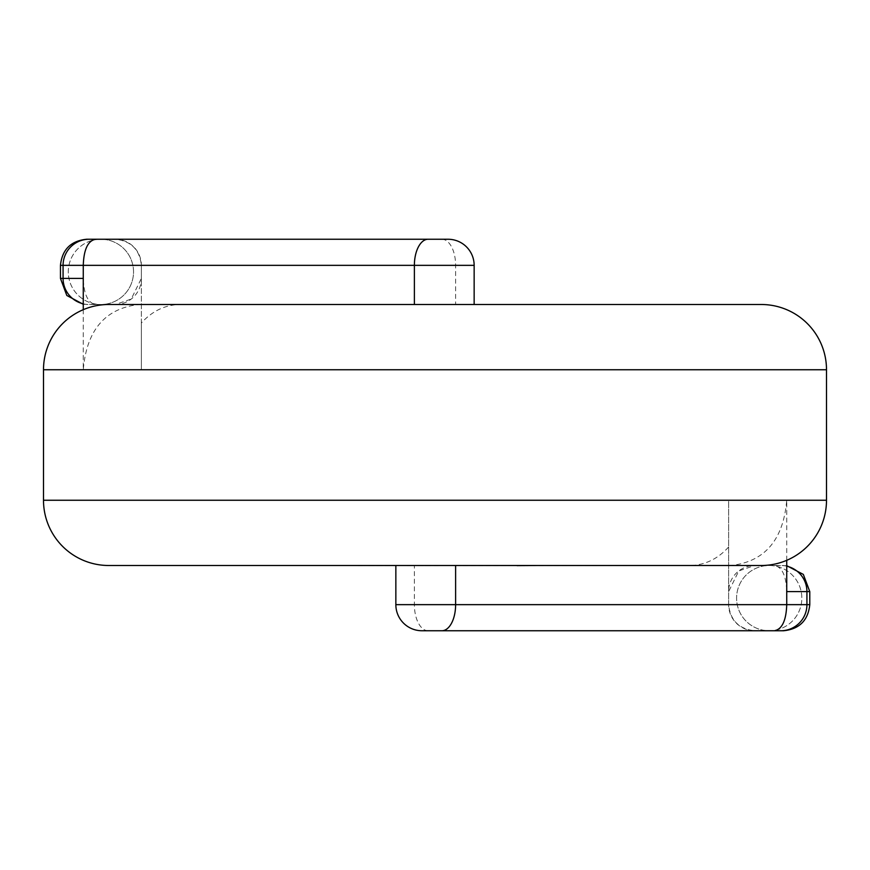 <?xml version="1.0" encoding="UTF-8"?>
<svg xmlns="http://www.w3.org/2000/svg" width="870" height="870" viewBox="0 0 870 870"><rect width="100%" height="100%" fill="white"/><g stroke="black" fill="none" stroke-linecap="round" stroke-linejoin="round"><path stroke-width="0.65" stroke-dasharray="4.35 3.26" d="M774.463 630.75C782.108 629.206 786.186 620.506 786.708 604.65L786.708 591.6C786.197 575.755 782.108 567.055 774.463 565.5L754.725 565.5L738.804 570.916L728.625 591.6A26.1 26.1 0 0 1 754.725 565.5L769.211 565.5A32.625 32.625 0 0 1 801.836 598.125A32.625 32.625 0 0 1 769.211 630.75A32.625 32.625 0 0 1 736.586 598.125A32.625 32.625 0 0 1 769.211 565.5A32.625 32.625 0 0 1 801.836 598.125A32.625 32.625 0 0 1 769.211 630.75L783.674 630.75M448.05 239.25L100.909 239.25A32.625 32.625 0 0 1 133.534 271.875A32.625 32.625 0 0 1 100.909 304.5L83.27 304.293M761.25 304.5L180.318 304.5C165.3 304.75 152.315 310.916 141.375 323.009L141.375 265.35C139.711 249.614 131.011 240.914 115.275 239.25A26.1 26.1 0 0 1 141.375 265.35L141.375 278.4A26.1 26.1 0 0 1 115.275 304.5L100.909 304.5A32.625 32.625 0 0 1 68.284 271.875A32.625 32.625 0 0 1 100.909 239.25A32.625 32.625 0 0 1 133.534 271.875A32.625 32.625 0 0 1 100.909 304.5A32.625 32.625 0 0 1 68.284 271.875A32.625 32.625 0 0 1 100.909 239.25L86.554 239.25M786.73 560.323L786.73 500.25C783.359 539.944 764.763 561.694 730.93 565.5L761.25 565.5M141.375 323.009L141.375 369.75L826.5 369.75M83.27 309.676L83.27 369.75C86.641 330.056 105.237 308.306 139.069 304.5L180.318 304.5M455.619 565.63L689.682 565.5C704.7 565.25 717.685 559.084 728.625 546.991L728.625 500.25L43.5 500.25M517.106 565.63L494.595 565.5M536.203 565.5L527.785 565.5L536.181 565.63M485.819 565.5L446.517 565.5M418.274 565.5L398.427 565.5M369.435 565.5L349.588 565.5M455.619 565.5L730.93 565.5M108.75 565.5L689.682 565.5M421.95 630.75L769.211 630.75A32.625 32.625 0 0 1 736.586 598.125A32.625 32.625 0 0 1 769.211 565.5L786.73 565.674M728.625 546.991L728.625 604.65C730.289 620.386 738.989 629.086 754.725 630.75A26.1 26.1 0 0 1 728.625 604.65L728.625 500.25M95.537 239.25C87.892 240.794 83.814 249.494 83.292 265.35L83.292 278.4C83.803 294.245 87.892 302.945 95.537 304.5L115.275 304.5L131.196 299.084L141.375 278.4L141.375 369.75M139.069 304.5L108.75 304.5M774.463 565.5L783.674 565.5M95.537 304.5L86.554 304.5M389.651 565.63L369.435 565.63M380.875 565.63L367.14 565.63L380.875 565.5M358.364 565.63L367.14 565.5L358.364 565.63M438.502 565.63L418.274 565.63M429.726 565.63L415.99 565.63L429.726 565.5M407.203 565.63L415.99 565.5L407.203 565.63M536.562 565.63L494.595 565.63M826.5 500.25L786.73 500.25M141.375 265.35L474.15 265.35M441.873 239.25A26.1 13.746 -90 0 1 455.619 265.35L455.619 304.5M728.625 604.65L395.85 604.65M428.127 630.75A26.1 13.746 90 0 1 414.381 604.65L414.381 565.5M43.5 369.75L83.27 369.75M83.27 303.826A26.1 26.1 90 0 0 89.175 304.5M786.73 566.174A26.1 26.1 -90 0 0 780.825 565.5"/><path stroke-width="1.3" d="M395.85 565.5L395.85 604.65A26.1 26.1 0 0 0 421.95 630.75L441.873 630.75A26.1 13.746 -90 0 0 455.619 604.65L455.619 565.63M474.15 304.5L474.15 265.35A26.1 26.1 0 0 0 448.05 239.25L428.127 239.25A26.1 13.746 90 0 0 414.381 265.35L414.381 304.5M43.5 369.75L43.5 500.25A65.25 65.25 0 0 0 108.75 565.5L761.25 565.5A65.25 65.25 0 0 0 826.5 500.25L826.5 369.75L43.5 369.75A65.25 65.25 0 0 1 108.75 304.5L761.25 304.5A65.25 65.25 0 0 1 826.5 369.75M517.106 565.63L536.562 565.5M786.73 565.674L803.336 574.418L809.785 591.6L786.73 591.6M395.85 604.65L809.785 604.65L809.785 591.6M809.785 604.65C808.121 620.386 799.421 629.086 783.674 630.75L441.873 630.75M774.463 630.75L774.463 630.75C782.119 629.195 786.208 620.495 786.73 604.65L786.73 560.323M474.15 265.35L83.27 265.35L83.27 309.676M60.454 265.35L60.454 278.4L63.075 278.4L63.075 265.35L60.454 265.35C62.107 249.614 70.807 240.914 86.554 239.25L89.175 239.25A26.1 26.1 90 0 0 63.075 265.35L83.27 265.35C83.792 249.505 87.881 240.805 95.537 239.25L428.127 239.25M83.27 304.293L66.816 295.474L60.454 278.4M89.175 239.25L95.537 239.25M349.588 565.5L389.651 565.5M398.427 565.5L438.502 565.5M446.517 565.5L485.819 565.5M43.5 500.25L826.5 500.25M780.825 630.75A26.1 26.1 -90 0 0 806.925 604.65L806.925 591.6A26.1 26.1 -90 0 0 786.73 566.174M83.27 303.826A26.1 26.1 90 0 1 63.075 278.4L83.27 278.4"/></g></svg>
